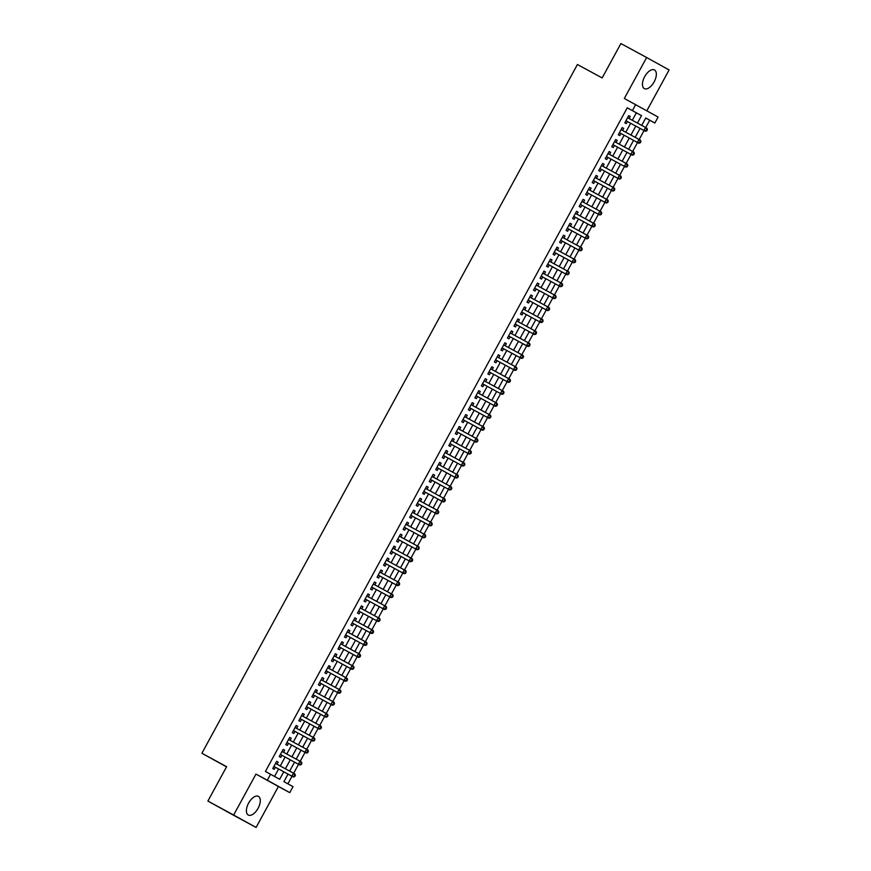 <?xml version="1.0" encoding="UTF-8"?>
<svg xmlns="http://www.w3.org/2000/svg" width="871" height="871" viewBox="0 0 871 871"><rect width="100%" height="100%" fill="white"/><g stroke="black" fill="none" stroke-linecap="round" stroke-linejoin="round"><path stroke-width="1.31" d="M258.077 808.31A10.626 5.411 118.5 0 0 258.415 796.355A10.626 5.411 118.5 0 0 248.616 803.084A10.626 5.411 118.5 0 0 248.279 815.038A10.626 5.411 118.5 0 0 258.077 808.31M654.132 81.896A10.626 5.411 118.5 0 0 654.469 69.941A10.626 5.411 118.5 0 0 644.671 76.659A10.626 5.411 118.5 0 0 644.333 88.613A10.626 5.411 118.5 0 0 654.132 81.896M288.029 774.101L283.913 781.635L293.015 786.665L289.76 792.643L267.31 780.231L270.565 774.254L279.667 779.284L283.761 771.782M278.426 786.491L255.976 774.079L233.646 815.038L207.886 801.059L230.336 813.47L256.096 827.45L278.426 786.491L289.76 792.643M226.525 766.861L201.898 753.263L577.419 64.508L602.155 77.933L620.892 43.55L646.652 57.53L624.322 98.477L658.106 117.041L654.85 123.018L645.749 117.988L641.709 125.391M646.826 110.802L669.102 69.941L646.652 57.53M645.705 127.558L649.701 120.231L654.85 123.018M287.887 783.824L292.014 776.268M293.647 773.263L298.535 764.303M300.168 761.308L305.057 752.348M306.69 749.343L311.568 740.394M313.212 737.389L318.089 728.428M319.722 725.434L324.611 716.474M326.244 713.48L331.132 704.519M332.766 701.514L337.654 692.565M339.287 689.56L344.165 680.599M345.809 677.605L350.686 668.645M352.32 665.64L357.208 656.69M358.841 653.686L363.73 644.725M365.363 641.731L370.251 632.771M371.884 629.777L376.762 620.816M378.406 617.811L383.284 608.862M384.917 605.857L389.805 596.896M391.438 593.902L396.327 584.942M397.96 581.937L402.848 572.987M404.482 569.982L409.359 561.022M411.003 558.028L415.881 549.068M417.514 546.073L422.402 537.113M424.035 534.108L428.924 525.159M430.557 522.154L435.446 513.193M437.079 510.199L441.956 501.239M443.6 498.234L448.478 489.284M450.111 486.279L455 477.319M456.633 474.325L461.521 465.364M463.154 462.37L468.043 453.41M469.676 450.405L474.553 441.455M476.197 438.451L481.075 429.49M482.708 426.496L487.597 417.536M489.23 414.531L494.118 405.581M495.751 402.576L500.64 393.616M502.273 390.622L507.151 381.661M508.795 378.667L513.672 369.707M515.305 366.702L520.194 357.752M521.827 354.747L526.715 345.787M528.349 342.793L533.237 333.833M534.87 330.838L539.748 321.878M541.392 318.873L546.269 309.924M547.903 306.919L552.791 297.958M554.424 294.964L559.313 286.004M560.946 282.999L565.834 274.049M567.467 271.044L572.345 262.084M573.989 259.09L578.867 250.129M580.5 247.135L585.388 238.175M587.021 235.17L591.91 226.22M593.543 223.216L598.431 214.255M600.065 211.261L604.942 202.301M606.586 199.296L611.464 190.346M613.108 187.341L617.985 178.381M619.619 175.387L624.507 166.426M626.14 163.432L631.029 154.472M632.662 151.467L637.539 142.517M639.183 139.512L644.061 130.552M233.646 815.038L256.096 827.45M277.043 764.248L278.176 762.169L276.662 761.33L272.754 768.505L274.267 769.343L275.41 767.253M283.565 752.294L284.697 750.214L283.184 749.376L279.264 756.551L280.789 757.389L281.932 755.299M290.087 740.339L291.219 738.26L289.705 737.421L285.786 744.596L287.31 745.434L288.443 743.344M296.597 728.385L297.74 726.294L296.216 725.456L292.308 732.631L293.821 733.469L294.964 731.379M303.119 716.419L304.251 714.34L302.738 713.501L298.829 720.676L300.343 721.515L301.486 719.424M309.641 704.465L310.773 702.385L309.259 701.547L305.351 708.722L306.864 709.56L308.007 707.47M316.162 692.51L317.294 690.431L315.781 689.592L311.862 696.767L313.386 697.606L314.529 695.504M322.684 680.545L323.816 678.465L322.303 677.627L318.383 684.802L319.907 685.64L321.04 683.55M329.194 668.59L330.338 666.511L328.813 665.673L324.905 672.848L326.418 673.686L327.561 671.595M335.716 656.636L336.848 654.557L335.335 653.718L331.426 660.893L332.94 661.731L334.083 659.641M342.238 644.682L343.37 642.602L341.857 641.753L337.948 648.928L339.461 649.766L340.605 647.676M348.759 632.716L349.892 630.637L348.378 629.798L344.459 636.973L345.983 637.812L347.126 635.721M355.281 620.762L356.413 618.682L354.9 617.844L350.98 625.019L352.505 625.857L353.637 623.767M361.792 608.807L362.935 606.728L361.411 605.889L357.502 613.064L359.015 613.903L360.159 611.801M368.313 596.842L369.446 594.762L367.932 593.924L364.024 601.099L365.537 601.937L366.68 599.847M374.835 584.887L375.967 582.808L374.454 581.97L370.545 589.144L372.059 589.983L373.202 587.892M381.356 572.933L382.489 570.853L380.975 570.015L377.056 577.19L378.58 578.028L379.723 575.938M387.878 560.978L389.01 558.899L387.497 558.05L383.578 565.225L385.102 566.074L386.234 563.973M394.4 549.013L395.532 546.934L394.008 546.095L390.099 553.27L391.612 554.108L392.756 552.018M400.91 537.059L402.043 534.979L400.529 534.141L396.621 541.316L398.134 542.154L399.277 540.064M407.432 525.104L408.564 523.025L407.051 522.186L403.142 529.361L404.656 530.199L405.799 528.098M413.954 513.139L415.086 511.059L413.573 510.221L409.653 517.396L411.177 518.234L412.321 516.144M420.475 501.184L421.608 499.105L420.094 498.266L416.175 505.441L417.699 506.28L418.831 504.189M426.997 489.23L428.129 487.15L426.605 486.312L422.696 493.487L424.21 494.325L425.353 492.235M433.508 477.275L434.64 475.196L433.127 474.357L429.218 481.521L430.731 482.371L431.874 480.269M440.029 465.31L441.162 463.23L439.648 462.392L435.74 469.567L437.253 470.405L438.396 468.315M446.551 453.356L447.683 451.276L446.17 450.438L442.261 457.613L443.775 458.451L444.918 456.36M453.072 441.401L454.205 439.322L452.691 438.483L448.772 445.658L450.296 446.496L451.428 444.395M459.594 429.447L460.726 427.356L459.202 426.518L455.293 433.693L456.807 434.531L457.95 432.441M466.105 417.481L467.248 415.402L465.724 414.563L461.815 421.738L463.328 422.577L464.472 420.486M472.626 405.527L473.759 403.447L472.245 402.609L468.337 409.784L469.85 410.622L470.993 408.532M479.148 393.572L480.28 391.493L478.767 390.654L474.858 397.829L476.372 398.668L477.515 396.566M485.67 381.607L486.802 379.527L485.289 378.689L481.369 385.864L482.893 386.702L484.026 384.612M492.191 369.652L493.324 367.573L491.799 366.735L487.891 373.909L489.404 374.748L490.547 372.657M498.702 357.698L499.845 355.618L498.321 354.78L494.412 361.955L495.926 362.793L497.069 360.703M505.224 345.743L506.356 343.653L504.842 342.815L500.934 349.99L502.447 350.828L503.59 348.738M511.745 333.778L512.877 331.699L511.364 330.86L507.455 338.035L508.969 338.873L510.112 336.783M518.267 321.824L519.399 319.744L517.886 318.906L513.966 326.081L515.49 326.919L516.623 324.829M524.788 309.869L525.921 307.79L524.396 306.951L520.488 314.126L522.001 314.964L523.144 312.863M531.299 297.904L532.442 295.824L530.918 294.986L527.009 302.161L528.523 302.999L529.666 300.909M537.821 285.949L538.953 283.87L537.44 283.031L533.531 290.206L535.044 291.045L536.188 288.954M544.342 273.995L545.475 271.915L543.961 271.077L540.053 278.252L541.566 279.09L542.709 277M550.864 262.04L551.996 259.95L550.483 259.112L546.563 266.286L548.088 267.125L549.22 265.034M557.386 250.075L558.518 247.995L556.994 247.157L553.085 254.332L554.598 255.17L555.742 253.08M563.896 238.121L565.039 236.041L563.515 235.203L559.607 242.378L561.12 243.216L562.263 241.125M570.418 226.166L571.55 224.087L570.037 223.248L566.128 230.423L567.642 231.261L568.785 229.16M576.94 214.201L578.072 212.121L576.558 211.283L572.65 218.458L574.163 219.296L575.306 217.206M583.461 202.246L584.593 200.167L583.08 199.328L579.161 206.503L580.685 207.342L581.817 205.251M589.983 190.292L591.115 188.212L589.591 187.374L585.682 194.549L587.196 195.387L588.339 193.297M596.493 178.337L597.637 176.258L596.112 175.409L592.204 182.583L593.717 183.422L594.86 181.331M603.015 166.372L604.147 164.292L602.634 163.454L598.725 170.629L600.239 171.467L601.382 169.377M609.537 154.417L610.669 152.338L609.156 151.5L605.247 158.674L606.76 159.513L607.904 157.422M616.058 142.463L617.191 140.383L615.677 139.545L611.758 146.72L613.282 147.558L614.414 145.457M622.58 130.498L623.712 128.418L622.188 127.58L618.279 134.755L619.793 135.593L620.936 133.503M649.701 120.231L645.727 118.031M632.292 120.285L636.353 112.849L627.251 107.808L265.415 771.456L270.565 774.254M274.539 776.442L278.611 768.995M280.244 765.99L285.122 757.03M286.766 754.036L291.643 745.075M293.287 742.07L298.165 733.121M299.798 730.116L304.687 721.155M306.32 718.161L311.208 709.201M312.841 706.196L317.719 697.246M319.363 694.241L324.241 685.292M325.885 682.287L330.762 673.327M332.395 670.332L337.284 661.372M338.917 658.367L343.805 649.418M345.439 646.413L350.316 637.452M351.96 634.458L356.838 625.498M358.482 622.493L363.359 613.543M364.993 610.538L369.881 601.589M371.514 598.584L376.403 589.623M378.036 586.629L382.913 577.669M384.557 574.664L389.435 565.715M391.079 562.71L395.957 553.749M397.59 550.755L402.478 541.795M404.111 538.79L409 529.84M410.633 526.835L415.511 517.886M417.155 514.881L422.032 505.92M423.676 502.926L428.554 493.966M430.187 490.961L435.075 482.011M436.709 479.006L441.597 470.046M443.23 467.052L448.108 458.092M449.752 455.087L454.629 446.137M456.273 443.132L461.151 434.183M462.784 431.178L467.673 422.217M469.306 419.223L474.194 410.263M475.827 407.258L480.705 398.308M482.349 395.303L487.227 386.343M488.871 383.349L493.748 374.388M495.381 371.394L500.27 362.434M501.903 359.429L506.791 350.48M508.424 347.475L513.302 338.514M514.946 335.52L519.824 326.56M521.468 323.555L526.345 314.605M527.978 311.6L532.867 302.651M534.5 299.646L539.389 290.685M541.022 287.691L545.899 278.731M547.543 275.726L552.421 266.776M554.065 263.771L558.942 254.811M560.576 251.817L565.464 242.857M567.097 239.852L571.986 230.902M573.619 227.897L578.507 218.948M580.14 215.943L585.018 206.982M586.662 203.988L591.54 195.028M593.173 192.023L598.061 183.073M599.694 180.068L604.583 171.108M606.216 168.114L611.104 159.153M612.738 156.149L617.615 147.199M619.259 144.194L624.137 135.245M625.77 132.24L630.658 123.279M629.091 118.543L630.234 116.464L628.71 115.625L624.801 122.8L626.314 123.638L627.458 121.548M255.976 774.079L267.31 780.231M627.251 107.808L632.4 110.606L635.656 104.629M207.886 801.059L226.623 766.687L201.898 753.263M640.076 128.396L635.188 137.346M633.555 140.351L628.677 149.3M627.033 152.305L622.155 161.266M620.522 164.26L615.634 173.22M614.001 176.225L609.112 185.175M607.479 188.18L602.59 197.14M600.957 200.134L596.08 209.094M594.436 212.099L589.558 221.049M587.925 224.054L583.037 233.003M581.403 236.008L576.515 244.969M574.882 247.963L569.993 256.923M568.36 259.928L563.483 268.878M561.839 271.883L556.961 280.843M555.328 283.837L550.439 292.798M548.806 295.792L543.918 304.752M542.285 307.757L537.396 316.706M535.763 319.711L530.885 328.672M529.241 331.666L524.364 340.626M522.72 343.631L517.842 352.581M516.209 355.586L511.321 364.535M509.687 367.54L504.799 376.501M503.166 379.495L498.288 388.455M496.644 391.46L491.767 400.41M490.123 403.415L485.245 412.375M483.612 415.369L478.723 424.329M477.09 427.334L472.202 436.284M470.569 439.289L465.691 448.238M464.047 451.243L459.169 460.204M457.525 463.198L452.648 472.158M451.015 475.163L446.126 484.113M444.493 487.118L439.605 496.078M437.971 499.072L433.094 508.033M431.45 511.037L426.572 519.987M424.928 522.992L420.051 531.941M418.418 534.946L413.529 543.907M411.896 546.901L407.007 555.861M405.374 558.866L400.497 567.816M398.853 570.821L393.975 579.781M392.331 582.775L387.453 591.736M385.82 594.741L380.932 603.69M379.299 606.695L374.41 615.645M372.777 618.65L367.9 627.61M366.255 630.604L361.378 639.564M359.734 642.569L354.856 651.519M353.223 654.524L348.335 663.484M346.702 666.478L341.813 675.439M340.18 678.444L335.302 687.393M333.658 690.398L328.781 699.348M327.137 702.353L322.259 711.313M320.626 714.307L315.738 723.268M314.104 726.272L309.216 735.222M307.583 738.227L302.705 747.187M301.061 750.181L296.184 759.142M294.54 762.136L289.662 771.096M637.441 123.072L641.502 115.636L632.4 110.606M285.394 768.788L290.283 759.828M291.916 756.823L296.793 747.873M298.437 744.868L303.315 735.908M304.959 732.914L309.836 723.953M311.47 720.948L316.358 711.999M317.991 708.994L322.88 700.044M324.513 697.04L329.39 688.079M331.034 685.085L335.912 676.125M337.556 673.12L342.434 664.17M344.067 661.165L348.955 652.205M350.588 649.211L355.477 640.25M357.11 637.245L361.988 628.296M363.632 625.291L368.509 616.341M370.153 613.336L375.031 604.376M376.664 601.382L381.552 592.422M383.186 589.417L388.074 580.467M389.707 577.462L394.585 568.502M396.229 565.508L401.106 556.547M402.75 553.542L407.628 544.593M409.261 541.588L414.15 532.638M415.783 529.633L420.671 520.673M422.304 517.679L427.182 508.718M428.826 505.713L433.704 496.764M435.348 493.759L440.225 484.799M441.858 481.805L446.747 472.844M448.38 469.839L453.268 460.89M454.902 457.885L459.779 448.935M461.423 445.93L466.301 436.97M467.945 433.976L472.822 425.015M474.455 422.01L479.344 413.061M480.977 410.056L485.866 401.096M487.499 398.101L492.376 389.141M494.02 386.147L498.898 377.187M500.542 374.182L505.42 365.232M507.053 362.227L511.941 353.267M513.574 350.273L518.463 341.312M520.096 338.307L524.984 329.358M526.617 326.353L531.495 317.403M533.139 314.398L538.017 305.438M539.65 302.444L544.538 293.483M546.171 290.479L551.06 281.529M552.693 278.524L557.582 269.564M559.215 266.57L564.092 257.609M565.736 254.604L570.614 245.655M572.247 242.65L577.135 233.7M578.769 230.695L583.657 221.735M585.29 218.741L590.179 209.78M591.812 206.775L596.689 197.826M598.333 194.821L603.211 185.861M604.844 182.866L609.733 173.906M611.366 170.901L616.254 161.952M617.887 158.947L622.776 149.997M624.409 146.992L629.287 138.032M630.931 135.038L635.808 126.077M636.353 112.849L641.502 115.636M628.71 115.636L630.234 116.464M622.188 127.591L623.712 128.418M615.666 139.556L617.191 140.383M609.145 151.51L610.669 152.338M602.623 163.465L604.147 164.292M596.112 175.43L597.637 176.258M589.591 187.385L591.115 188.212M583.069 199.339L584.593 200.167M576.548 211.294L578.072 212.121M570.026 223.259L571.55 224.087M563.515 235.214L565.039 236.041M556.994 247.168L558.518 247.995M550.472 259.133L551.996 259.95M543.95 271.088L545.475 271.915M537.429 283.042L538.953 283.87M530.918 294.997L532.442 295.824M524.396 306.962L525.921 307.79M517.875 318.917L519.399 319.744M511.353 330.871L512.877 331.699M504.832 342.836L506.356 343.653M498.321 354.791L499.845 355.618M491.799 366.745L493.324 367.573M485.278 378.7L486.802 379.527M478.756 390.665L480.28 391.493M472.234 402.62L473.759 403.447M465.724 414.574L467.248 415.402M459.202 426.54L460.726 427.356M452.68 438.494L454.205 439.322M446.159 450.449L447.683 451.276M439.637 462.403L441.162 463.23M433.127 474.368L434.64 475.196M426.605 486.323L428.129 487.15M420.083 498.277L421.608 499.105M413.562 510.243L415.086 511.059M407.04 522.197L408.564 523.025M400.529 534.152L402.043 534.979M394.008 546.106L395.532 546.934M387.486 558.071L389.01 558.899M380.965 570.026L382.489 570.853M374.443 581.98L375.967 582.808M367.932 593.935L369.446 594.762M361.411 605.9L362.935 606.728M354.889 617.855L356.413 618.682M348.367 629.809L349.892 630.637M341.846 641.775L343.37 642.602M335.335 653.729L336.848 654.557M328.813 665.684L330.338 666.511M322.292 677.638L323.816 678.465M315.77 689.603L317.294 690.431M309.249 701.558L310.773 702.385M302.738 713.512L304.251 714.34M296.216 725.478L297.74 726.294M289.695 737.432L291.219 738.26M283.173 749.387L284.697 750.214M276.651 761.341L278.176 762.169M626.63 121.102L645.389 131.271L626.63 121.102A1.361 1.176 -61.1 0 0 626.205 120.982L625.803 120.949M646.151 130.519L643.876 130.432L645.498 127.449L647.022 128.287L647.414 129.659L646.805 129.322L646.151 130.519L646.761 130.857L647.414 129.659M627.566 117.716L645.498 127.449L646.805 129.322M645.389 131.271L646.761 130.857M620.119 133.056L638.868 143.236L620.119 133.056A1.361 1.176 -61.1 0 0 619.684 132.936L619.292 132.915M639.641 142.474L637.354 142.387L638.976 139.404L640.501 140.242L640.893 141.614L640.283 141.276L639.641 142.474L640.239 142.811L640.893 141.614M621.056 129.681L638.976 139.404L640.283 141.276M638.868 143.236L640.239 142.811M613.598 145.011L632.346 155.19L613.598 145.011A1.361 1.176 -61.1 0 0 613.162 144.891L612.77 144.869M633.119 154.428L630.833 154.352L632.466 151.358L633.979 152.196L634.371 153.568L633.772 153.231L633.119 154.428L633.718 154.766L634.371 153.568M614.534 141.635L632.466 151.358L633.772 153.231M632.346 155.19L633.718 154.766M607.076 156.976L625.824 167.145L607.076 156.976A1.361 1.176 -61.1 0 0 606.641 156.845L606.249 156.824M626.597 166.394L624.311 166.307L625.944 163.313L627.458 164.162L627.86 165.534L627.251 165.196L626.597 166.394L627.207 166.72L627.86 165.534M608.012 153.59L625.944 163.313L627.251 165.196M625.824 167.145L627.207 166.72M600.555 168.93L619.314 179.099L600.555 168.93A1.361 1.176 -61.1 0 0 600.13 168.811L599.727 168.789M620.076 178.348L617.789 178.261L619.423 175.278L620.936 176.116L621.339 177.488L620.729 177.151L620.076 178.348L620.685 178.686L621.339 177.488M601.491 165.544L619.423 175.278L620.729 177.151M619.314 179.099L620.685 178.686M593.336 180.504L612.792 191.065L593.347 180.493M613.554 190.303L611.279 190.226L612.901 187.232L614.425 188.071L614.817 189.443L614.207 189.105L613.554 190.303L614.164 190.64L614.817 189.443M594.969 177.51L612.901 187.232L614.207 189.105M594.033 180.885A1.361 1.176 -61.1 0 0 593.608 180.765L593.205 180.743M612.792 191.065L614.164 190.64M587.522 192.839L606.27 203.019L587.522 192.839A1.361 1.176 -61.1 0 0 587.087 192.72L586.695 192.698M607.033 202.257L604.757 202.181L606.379 199.187L607.904 200.025L608.296 201.397L607.686 201.07L607.033 202.257L607.642 202.595L608.296 201.397M588.458 189.464L606.379 199.187L607.686 201.07M606.27 203.019L607.642 202.595M581.001 204.805L599.749 214.974L581.001 204.805A1.361 1.176 -61.1 0 0 580.565 204.685L580.173 204.652M600.522 214.222L598.235 214.135L599.869 211.152L601.382 211.991L601.774 213.362L601.175 213.025L600.522 214.222L601.121 214.549L601.774 213.362M581.937 201.419L599.869 211.152L601.175 213.025M599.749 214.974L601.121 214.549M574.479 216.759L593.227 226.939L574.479 216.759A1.361 1.176 -61.1 0 0 574.043 216.639L573.651 216.618M594 226.177L591.714 226.09L593.347 223.107L594.86 223.945L595.252 225.317L594.653 224.979L594 226.177L594.61 226.514L595.252 225.317M575.415 213.384L593.347 223.107L594.653 224.979M593.227 226.939L594.61 226.514M567.261 228.333L586.716 238.894L567.271 228.322M587.479 238.131L585.192 238.055L586.825 235.061L588.339 235.899L588.742 237.271L588.132 236.934L587.479 238.131L588.088 238.469L588.742 237.271M568.894 225.339L586.825 235.061L588.132 236.934M567.957 228.714A1.361 1.176 -61.1 0 0 567.522 228.594L567.13 228.572M586.716 238.894L588.088 238.469M561.436 240.679L580.195 250.848L561.436 240.679A1.361 1.176 -61.1 0 0 561.011 240.548L560.608 240.527M580.957 250.097L578.682 250.01L580.304 247.016L581.828 247.854L582.22 249.237L581.61 248.899L580.957 250.097L581.567 250.423L582.22 249.237M562.372 237.293L580.304 247.016L581.61 248.899M580.195 250.848L581.567 250.423M554.925 252.634L573.673 262.802L554.925 252.634A1.361 1.176 -61.1 0 0 554.489 252.514L554.098 252.481M574.435 262.051L572.16 261.964L573.782 258.981L575.306 259.819L575.698 261.191L575.089 260.854L574.435 262.051L575.045 262.389L575.698 261.191M555.861 249.248L573.782 258.981L575.089 260.854M573.673 262.802L575.045 262.389M548.403 264.588L567.152 274.768L548.403 264.588A1.361 1.176 -61.1 0 0 547.968 264.468L547.576 264.446M567.925 274.006L565.638 273.93L567.271 270.935L568.785 271.774L569.177 273.146L568.578 272.808L567.925 274.006L568.523 274.343L569.177 273.146M549.34 261.213L567.271 270.935L568.578 272.808M567.152 274.768L568.523 274.343M541.882 276.543L560.63 286.722L541.882 276.543A1.361 1.176 -61.1 0 0 541.446 276.423L541.054 276.401M561.403 285.96L559.117 285.884L560.75 282.89L562.263 283.728L562.655 285.1L562.056 284.773L561.403 285.96L562.013 286.298L562.655 285.1M542.818 273.167L560.75 282.89L562.056 284.773M560.63 286.722L562.013 286.298M535.36 288.508L554.119 298.677L535.36 288.508A1.361 1.176 -61.1 0 0 534.925 288.388L534.533 288.355M554.881 297.926L552.595 297.838L554.228 294.855L555.742 295.694L556.144 297.065L555.535 296.728L554.881 297.926L555.491 298.252L556.144 297.065M536.296 285.122L554.228 294.855L555.535 296.728M554.119 298.677L555.491 298.252M528.839 300.462L547.598 310.631L528.839 300.462A1.361 1.176 -61.1 0 0 528.414 300.343L528.011 300.321M548.36 309.88L546.084 309.793L547.707 306.81L549.231 307.648L549.623 309.02L549.013 308.682L548.36 309.88L548.97 310.218L549.623 309.02M529.775 297.076L547.707 306.81L549.013 308.682M547.598 310.631L548.97 310.218M522.328 312.417L541.076 322.597L522.328 312.417A1.361 1.176 -61.1 0 0 521.892 312.297L521.5 312.275M541.838 321.835L539.563 321.758L541.185 318.764L542.709 319.603L543.101 320.974L542.491 320.637L541.838 321.835L542.448 322.172L543.101 320.974M523.264 309.042L541.185 318.764L542.491 320.637M541.076 322.597L542.448 322.172M515.806 324.382L534.554 334.551L515.806 324.382A1.361 1.176 -61.1 0 0 515.371 324.252L514.979 324.23M535.327 333.789L533.041 333.713L534.674 330.719L536.188 331.557L536.58 332.929L535.981 332.602L535.327 333.789L535.926 334.126L536.58 332.929M516.743 320.996L534.674 330.719L535.981 332.602M534.554 334.551L535.926 334.126M509.285 336.337L528.033 346.506L509.285 336.337A1.361 1.176 -61.1 0 0 508.849 336.217L508.457 336.184M528.806 345.754L526.52 345.667L528.153 342.684L529.666 343.522L530.058 344.894L529.459 344.557L528.806 345.754L529.416 346.092L530.058 344.894M510.221 332.951L528.153 342.684L529.459 344.557M528.033 346.506L529.416 346.092M502.763 348.291L521.522 358.471L502.763 348.291A1.361 1.176 -61.1 0 0 502.327 348.171L501.936 348.15M522.284 357.709L519.998 357.633L521.631 354.639L523.144 355.477L523.547 356.849L522.938 356.511L522.284 357.709L522.894 358.046L523.547 356.849M503.699 344.916L521.631 354.639L522.938 356.511M521.522 358.471L522.894 358.046M495.545 359.865L515.001 370.425L495.555 359.854M515.763 369.663L513.487 369.587L515.109 366.593L516.634 367.431L517.026 368.803L516.416 368.477L515.763 369.663L516.372 370.001L517.026 368.803M497.178 356.87L515.109 366.593L516.416 368.477M496.241 360.246A1.361 1.176 -61.1 0 0 495.817 360.126L495.414 360.104M515.001 370.425L516.372 370.001M489.731 372.211L508.479 382.38L489.731 372.211A1.361 1.176 -61.1 0 0 489.295 372.08L488.903 372.059M509.241 381.629L506.966 381.542L508.588 378.558L510.112 379.397L510.504 380.769L509.894 380.431L509.241 381.629L509.851 381.955L510.504 380.769M490.667 368.825L508.588 378.558L509.894 380.431M508.479 382.38L509.851 381.955M483.209 384.165L501.957 394.334L483.209 384.165A1.361 1.176 -61.1 0 0 482.774 384.046L482.382 384.024M502.73 393.583L500.444 393.496L502.077 390.513L503.59 391.351L503.982 392.723L503.384 392.386L502.73 393.583L503.329 393.921L503.982 392.723M484.145 380.779L502.077 390.513L503.384 392.386M501.957 394.334L503.329 393.921M475.991 395.739L495.436 406.3L475.991 395.728M496.209 405.538L493.922 405.461L495.555 402.467L497.069 403.306L497.461 404.677L496.862 404.34L496.209 405.538L496.818 405.875L497.461 404.677M477.624 392.745L495.555 402.467L496.862 404.34M476.687 396.12A1.361 1.176 -61.1 0 0 476.252 396L475.86 395.978M495.436 406.3L496.818 405.875M470.166 408.085L488.925 418.254L470.166 408.085A1.361 1.176 -61.1 0 0 469.73 407.955L469.338 407.933M489.687 417.492L487.401 417.416L489.034 414.422L490.547 415.26L490.95 416.632L490.34 416.305L489.687 417.492L490.297 417.83L490.95 416.632M471.102 404.699L489.034 414.422L490.34 416.305M488.925 418.254L490.297 417.83M463.644 420.04L482.403 430.209L463.644 420.04A1.361 1.176 -61.1 0 0 463.22 419.92L462.817 419.887M483.165 429.457L480.89 429.37L482.512 426.387L484.036 427.226L484.428 428.597L483.819 428.26L483.165 429.457L483.775 429.795L484.428 428.597M464.581 416.654L482.512 426.387L483.819 428.26M482.403 430.209L483.775 429.795M456.437 431.613L475.882 442.174L456.437 431.602M476.644 441.412L474.368 441.336L475.991 438.342L477.515 439.18L477.907 440.552L477.297 440.214L476.644 441.412L477.254 441.749L477.907 440.552M458.07 428.619L475.991 438.342L477.297 440.214M457.133 431.994A1.361 1.176 -61.1 0 0 456.698 431.874L456.306 431.853M475.882 442.174L477.254 441.749M450.612 443.949L469.36 454.129L450.612 443.949A1.361 1.176 -61.1 0 0 450.176 443.829L449.784 443.807M470.133 453.366L467.847 453.29L469.48 450.296L470.993 451.134L471.385 452.506L470.786 452.169L470.133 453.366L470.732 453.704L471.385 452.506M451.548 440.574L469.48 450.296L470.786 452.169M469.36 454.129L470.732 453.704M444.09 455.914L462.839 466.083L444.09 455.914A1.361 1.176 -61.1 0 0 443.655 455.783L443.263 455.762M463.612 465.332L461.325 465.245L462.958 462.261L464.472 463.1L464.864 464.472L464.265 464.134L463.612 465.332L464.221 465.658L464.864 464.472M445.027 452.528L462.958 462.261L464.265 464.134M462.839 466.083L464.221 465.658M436.872 467.487L456.328 478.037L436.872 467.477M457.09 477.286L454.804 477.199L456.437 474.216L457.95 475.054L458.353 476.426L457.743 476.089L457.09 477.286L457.7 477.624L458.353 476.426M438.505 464.483L456.437 474.216L457.743 476.089M437.569 467.869A1.361 1.176 -61.1 0 0 437.133 467.749L436.741 467.727M456.328 478.037L457.7 477.624M430.35 479.442L449.806 490.003L430.361 479.431M450.568 489.241L448.282 489.164L449.915 486.17L451.428 487.009L451.831 488.381L451.222 488.043L450.568 489.241L451.178 489.578L451.831 488.381M431.983 476.448L449.915 486.17L451.222 488.043M431.047 479.823A1.361 1.176 -61.1 0 0 430.622 479.703L430.22 479.681M449.806 490.003L451.178 489.578M424.525 491.788L443.285 501.957L424.525 491.788A1.361 1.176 -61.1 0 0 424.101 491.658L423.709 491.636M444.047 501.195L441.771 501.119L443.393 498.125L444.918 498.963L445.31 500.335L444.7 500.008L444.047 501.195L444.656 501.533L445.31 500.335M425.473 488.402L443.393 498.125L444.7 500.008M443.285 501.957L444.656 501.533M418.015 503.743L436.763 513.912L418.015 503.743A1.361 1.176 -61.1 0 0 417.579 503.623L417.187 503.59M437.536 513.161L435.25 513.073L436.883 510.09L438.396 510.929L438.788 512.3L438.189 511.963L437.536 513.161L438.135 513.498L438.788 512.3M418.951 500.357L436.883 510.09L438.189 511.963M436.763 513.912L438.135 513.498M411.493 515.697L430.241 525.877L411.493 515.697A1.361 1.176 -61.1 0 0 411.058 515.578L410.666 515.556M431.014 525.115L428.728 525.039L430.361 522.045L431.874 522.883L432.266 524.255L431.668 523.917L431.014 525.115L431.624 525.453L432.266 524.255M412.429 512.322L430.361 522.045L431.668 523.917M430.241 525.877L431.624 525.453M404.971 527.652L423.731 537.832L404.971 527.652A1.361 1.176 -61.1 0 0 404.536 527.532L404.144 527.51M424.493 537.069L422.206 536.993L423.839 533.999L425.353 534.838L425.756 536.209L425.146 535.872L424.493 537.069L425.102 537.407L425.756 536.209M405.908 524.277L423.839 533.999L425.146 535.872M423.731 537.832L425.102 537.407M398.45 539.617L417.209 549.786L398.45 539.617A1.361 1.176 -61.1 0 0 398.025 539.487L397.622 539.465M417.971 549.035L415.685 548.948L417.318 545.965L418.831 546.803L419.234 548.175L418.624 547.837L417.971 549.035L418.581 549.361L419.234 548.175M399.386 536.231L417.318 545.965L418.624 547.837M417.209 549.786L418.581 549.361M391.928 551.572L410.687 561.741L391.928 551.572A1.361 1.176 -61.1 0 0 391.504 551.452L391.112 551.43M411.45 560.989L409.174 560.902L410.796 557.919L412.321 558.757L412.712 560.129L412.103 559.792L411.45 560.989L412.059 561.327L412.712 560.129M392.875 548.186L410.796 557.919L412.103 559.792M410.687 561.741L412.059 561.327M385.418 563.526L404.166 573.706L385.418 563.526A1.361 1.176 -61.1 0 0 384.982 563.406L384.59 563.385M404.939 572.944L402.652 572.868L404.286 569.874L405.799 570.712L406.191 572.084L405.581 571.746L404.939 572.944L405.538 573.281L406.191 572.084M386.354 560.151L404.286 569.874L405.581 571.746M404.166 573.706L405.538 573.281M378.896 575.491L397.644 585.66L378.896 575.491A1.361 1.176 -61.1 0 0 378.46 575.361L378.068 575.339M398.417 584.898L396.131 584.822L397.764 581.828L399.277 582.666L399.669 584.038L399.07 583.712L398.417 584.898L399.027 585.236L399.669 584.038M379.832 572.105L397.764 581.828L399.07 583.712M397.644 585.66L399.027 585.236M372.374 587.446L391.133 597.615L372.374 587.446A1.361 1.176 -61.1 0 0 371.939 587.326L371.547 587.294M391.896 596.864L389.609 596.777L391.242 593.793L392.756 594.632L393.159 596.004L392.549 595.666L391.896 596.864L392.505 597.201L393.159 596.004M373.311 584.06L391.242 593.793L392.549 595.666M391.133 597.615L392.505 597.201M365.853 599.4L384.612 609.58L365.853 599.4A1.361 1.176 -61.1 0 0 365.428 599.281L365.025 599.259M385.374 608.818L383.088 608.731L384.721 605.748L386.234 606.586L386.637 607.958L386.027 607.62L385.374 608.818L385.984 609.156L386.637 607.958M366.789 596.025L384.721 605.748L386.027 607.62M384.612 609.58L385.984 609.156M359.331 611.355L378.09 621.535L359.331 611.355A1.361 1.176 -61.1 0 0 358.906 611.235L358.514 611.213M378.852 620.773L376.577 620.696L378.199 617.702L379.723 618.541L380.115 619.912L379.506 619.575L378.852 620.773L379.462 621.11L380.115 619.912M360.278 607.98L378.199 617.702L379.506 619.575M378.09 621.535L379.462 621.11M352.82 623.32L371.569 633.489L352.82 623.32A1.361 1.176 -61.1 0 0 352.385 623.19L351.993 623.168M372.342 632.738L370.055 632.651L371.688 629.657L373.202 630.506L373.594 631.878L372.984 631.54L372.342 632.738L372.94 633.065L373.594 631.878M353.757 619.934L371.688 629.657L372.984 631.54M371.569 633.489L372.94 633.065M346.299 635.275L365.047 645.444L346.299 635.275A1.361 1.176 -61.1 0 0 345.863 635.155L345.471 635.133M365.82 644.692L363.534 644.605L365.167 641.622L366.68 642.46L367.072 643.832L366.473 643.495L365.82 644.692L366.43 645.03L367.072 643.832M347.235 631.889L365.167 641.622L366.473 643.495M365.047 645.444L366.43 645.03M339.777 647.229L358.536 657.409L339.777 647.229A1.361 1.176 -61.1 0 0 339.342 647.109L338.95 647.088M359.298 656.647L357.012 656.571L358.645 653.577L360.159 654.415L360.561 655.787L359.952 655.449L359.298 656.647L359.908 656.984L360.561 655.787M340.713 643.854L358.645 653.577L359.952 655.449M358.536 657.409L359.908 656.984M333.255 659.184L352.015 669.364L333.255 659.184A1.361 1.176 -61.1 0 0 332.831 659.064L332.428 659.042M352.777 668.601L350.49 668.525L352.124 665.531L353.637 666.369L354.04 667.741L353.43 667.415L352.777 668.601L353.386 668.939L354.04 667.741M334.192 655.809L352.124 665.531L353.43 667.415M352.015 669.364L353.386 668.939M326.734 671.149L345.493 681.318L326.734 671.149A1.361 1.176 -61.1 0 0 326.309 671.029L325.917 670.997M346.255 680.567L343.98 680.48L345.602 677.496L347.126 678.335L347.518 679.707L346.908 679.369L346.255 680.567L346.865 680.893L347.518 679.707M327.681 667.763L345.602 677.496L346.908 679.369M345.493 681.318L346.865 680.893M320.223 683.104L338.971 693.283L320.223 683.104A1.361 1.176 -61.1 0 0 319.788 682.984L319.396 682.962M339.744 692.521L337.458 692.434L339.091 689.451L340.605 690.289L340.997 691.661L340.387 691.324L339.744 692.521L340.343 692.859L340.997 691.661M321.159 679.728L339.091 689.451L340.387 691.324M338.971 693.283L340.343 692.859M313.702 695.058L332.45 705.238L313.702 695.058A1.361 1.176 -61.1 0 0 313.266 694.938L312.874 694.916M333.223 704.476L330.936 704.399L332.57 701.405L334.083 702.244L334.475 703.616L333.876 703.278L333.223 704.476L333.822 704.813L334.475 703.616M314.638 691.683L332.57 701.405L333.876 703.278M332.45 705.238L333.822 704.813M307.18 707.023L325.939 717.192L307.18 707.023A1.361 1.176 -61.1 0 0 306.744 706.893L306.352 706.871M326.701 716.441L324.415 716.354L326.048 713.36L327.561 714.209L327.964 715.581L327.354 715.243L326.701 716.441L327.311 716.768L327.964 715.581M308.116 703.637L326.048 713.36L327.354 715.243M325.939 717.192L327.311 716.768M300.658 718.978L319.417 729.147L300.658 718.978A1.361 1.176 -61.1 0 0 300.234 718.858L299.831 718.825M320.18 728.396L317.893 728.308L319.526 725.325L321.04 726.164L321.443 727.535L320.833 727.198L320.18 728.396L320.789 728.733L321.443 727.535M301.595 715.592L319.526 725.325L320.833 727.198M319.417 729.147L320.789 728.733M293.44 730.551L312.896 741.112L293.451 730.54M313.658 740.35L311.383 740.274L313.005 737.28L314.529 738.118L314.921 739.49L314.311 739.152L313.658 740.35L314.268 740.688L314.921 739.49M295.084 727.557L313.005 737.28L314.311 739.152M294.137 730.932A1.361 1.176 -61.1 0 0 293.712 730.813L293.32 730.791M312.896 741.112L314.268 740.688M287.626 742.887L306.374 753.067L287.626 742.887A1.361 1.176 -61.1 0 0 287.19 742.767L286.799 742.745M307.147 752.304L304.861 752.228L306.494 749.234L308.007 750.073L308.399 751.444L307.79 751.118L307.147 752.304L307.746 752.642L308.399 751.444M288.562 739.512L306.494 749.234L307.79 751.118M306.374 753.067L307.746 752.642M281.104 754.852L299.853 765.021L281.104 754.852A1.361 1.176 -61.1 0 0 280.669 754.732L280.277 754.7M300.626 764.27L298.339 764.183L299.972 761.2L301.486 762.038L301.878 763.41L301.279 763.072L300.626 764.27L301.224 764.596L301.878 763.41M282.041 751.466L299.972 761.2L301.279 763.072M299.853 765.021L301.224 764.596M274.583 766.807L293.342 776.976L274.583 766.807A1.361 1.176 -61.1 0 0 274.147 766.687L273.755 766.665M294.104 776.224L291.818 776.137L293.451 773.154L294.964 773.992L295.367 775.364L294.757 775.027L294.104 776.224L294.714 776.562L295.367 775.364M275.519 763.421L293.451 773.154L294.757 775.027M293.342 776.976L294.714 776.562"/></g></svg>
